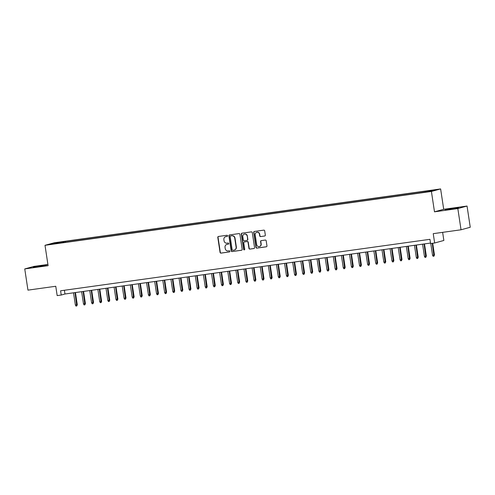 <?xml version="1.0" encoding="UTF-8"?>
<svg xmlns="http://www.w3.org/2000/svg" width="495" height="495" viewBox="0 0 495 495"><rect width="100%" height="100%" fill="white"/><g stroke="black" fill="none" stroke-linecap="round" stroke-linejoin="round"><path stroke-width="0.74" d="M227.582 235.787A0.588 0.563 -105.4 0 0 226.933 235.28L218.468 236.462A0.842 0.804 -105.4 0 0 217.794 237.402L220.065 252.394A0.842 0.804 -105.4 0 0 220.987 253.118L229.451 251.936A0.588 0.563 -105.4 0 0 229.921 251.274A0.588 0.563 -105.4 0 0 229.278 250.773L228.183 250.922A2.698 2.574 -105.4 0 1 225.225 248.614L225.039 247.364A2.698 2.574 -105.4 0 1 227.186 244.344L228.282 244.19A0.588 0.563 -105.4 0 0 228.752 243.534A0.588 0.563 -105.4 0 0 228.102 243.026L227.007 243.181A2.698 2.574 -105.4 0 1 224.056 240.867L223.87 239.617A2.698 2.574 -105.4 0 1 226.017 236.598L227.112 236.449A0.588 0.563 -105.4 0 0 227.582 235.787M453.822 208.246L445.259 209.781L455.833 208.383L458.506 207.776L453.822 208.246M41.852 265.654L33.289 267.195L43.863 265.796L46.53 265.19L41.852 265.654M433.509 190.006L429.994 190.637L433.509 190.006M264.652 236.016A0.842 0.804 -105.4 0 0 265.326 235.076L264.689 230.868A0.842 0.804 -105.4 0 0 263.767 230.144L254.362 231.456A0.842 0.804 -105.4 0 0 253.694 232.403L255.958 247.395A0.842 0.804 -105.4 0 0 256.88 248.113L266.285 246.807A0.842 0.804 -105.4 0 0 266.954 245.86L266.186 240.78A0.842 0.804 -105.4 0 0 265.264 240.056L261.242 240.62A0.842 0.804 -105.4 0 0 260.568 241.56L260.952 244.085A2.252 2.153 -105.4 0 1 259.417 246.553A2.252 2.153 -105.4 0 1 256.688 244.679L255.197 234.809A2.252 2.153 -105.4 0 1 256.732 232.334A2.252 2.153 -105.4 0 1 259.46 234.215L259.708 235.855A0.842 0.804 -105.4 0 0 260.63 236.579L264.844 235.967L260.63 236.579M47.904 264.454L33.963 266.397L24.75 268.927L27.955 290.138L55.762 286.265L57.173 295.602L61.231 295.032L60.588 290.794L429.945 239.32L430.588 243.559L434.647 242.996L443.86 240.459L442.629 232.353M457.832 208.574L467.045 206.044L443.706 209.292L434.492 211.829L457.832 208.574L461.037 229.785L433.236 233.659L434.647 242.996M434.492 211.829L431.411 191.46L45.008 245.31L54.221 242.779L440.624 188.929L431.411 191.46M24.75 268.927L48.089 265.679L45.008 245.31M239.908 234.321A0.842 0.804 -105.4 0 0 238.986 233.603L229.581 234.908A0.842 0.804 -105.4 0 0 228.913 235.855L231.177 250.847A0.842 0.804 -105.4 0 0 232.099 251.565L241.504 250.26A0.842 0.804 -105.4 0 0 242.173 249.313L239.908 234.321M241.975 233.182L251.373 231.877A0.842 0.804 -105.4 0 1 252.295 232.594L254.566 247.587A0.842 0.804 -105.4 0 1 253.892 248.533L249.87 249.09A0.842 0.804 -105.4 0 1 248.948 248.372L248.026 242.29A0.842 0.804 -105.4 0 0 247.104 241.566L244.437 241.937A0.842 0.804 -105.4 0 0 243.763 242.884L244.722 249.214A0.588 0.563 -105.4 0 1 244.32 249.857A0.588 0.563 -105.4 0 1 243.608 249.369L241.3 234.129A0.842 0.804 -105.4 0 1 241.975 233.182M467.045 206.044L470.25 227.254L461.037 229.785M57.63 242.6L62.822 241.739L57.63 242.6M425.663 191.893L425.731 191.373L427.476 190.891L65.427 241.35L63.682 241.826L63.583 242.593M425.731 191.373L434.666 190.129L430.879 191.169L420.206 192.895L58.156 243.348L50.973 244.115L54.753 243.07L63.682 241.826M443.706 209.292L440.624 188.929M61.231 295.032L64.969 294.005L430.514 243.064M64.4 290.262L64.969 294.005M65.575 242.315L65.427 241.35M55.149 243.534L54.753 243.07M227.292 236.387L226.264 236.53A2.698 2.574 -105.4 0 0 225.949 236.598L225.701 236.666M226.871 244.406L227.125 244.338A2.698 2.574 -105.4 0 1 227.434 244.276L228.461 244.134M218.499 236.455A0.842 0.804 -105.4 0 0 218.047 237.334L220.312 252.326A0.842 0.804 -105.4 0 0 221.234 253.05L229.631 251.881M229.612 234.908A0.842 0.804 -105.4 0 0 229.16 235.787L231.431 250.779A0.842 0.804 -105.4 0 0 232.353 251.497L241.721 250.192M230.633 235.954A0.588 0.563 -105.4 0 0 230.169 236.616L232.155 249.777A0.588 0.563 -105.4 0 0 232.805 250.278L233.956 250.117A2.698 2.574 -105.4 0 0 236.103 247.098L234.741 238.101A2.698 2.574 -105.4 0 0 231.79 235.793L230.887 235.886A0.588 0.563 -105.4 0 0 230.75 235.923M234.271 250.055L234.519 249.987A2.698 2.574 -105.4 0 0 236.356 247.03L236.103 247.098M230.887 235.886L232.037 235.725A2.698 2.574 -105.4 0 1 234.995 238.033L236.356 247.03M254.114 248.465L249.87 249.09M244.493 241.925A0.842 0.804 -105.4 0 1 244.685 241.869L247.358 241.498A0.842 0.804 -105.4 0 1 248.28 242.222L249.195 248.304A0.842 0.804 -105.4 0 0 250.117 249.022M242.006 233.182A0.842 0.804 -105.4 0 0 241.554 234.061L243.856 249.301A0.588 0.563 -105.4 0 0 244.443 249.814M247.073 235.979A2.252 2.153 -105.4 0 0 244.344 234.104A2.252 2.153 -105.4 0 0 242.81 236.573L243.336 240.05A0.842 0.804 -105.4 0 0 244.258 240.774L246.931 240.403A0.842 0.804 -105.4 0 0 247.599 239.456L247.321 235.911A2.252 2.153 -105.4 0 0 244.592 234.036L244.344 234.104M247.178 240.335A0.842 0.804 -105.4 0 0 247.847 239.388L247.599 239.456M247.321 235.911L247.847 239.388M256.732 232.334L256.979 232.266A2.252 2.153 -105.4 0 1 259.708 234.147L259.955 235.787A0.842 0.804 -105.4 0 0 260.877 236.511M259.417 246.553L259.665 246.485A2.252 2.153 -105.4 0 0 261.199 244.016L260.952 244.085M261.273 240.613A0.842 0.804 -105.4 0 0 260.822 241.492L261.199 244.016M254.393 231.456A0.842 0.804 -105.4 0 0 253.941 232.334L256.212 247.327A0.842 0.804 -105.4 0 0 257.134 248.044L266.502 246.739M77.282 304.716L76.775 305.96L75.964 306.071L75.376 305.038L77.282 304.716L75.444 292.545M76.775 305.96L74.986 292.613M75.376 305.038L73.526 292.817M85.4 303.584L84.892 304.827L84.082 304.939L83.494 303.911L85.4 303.584L83.562 291.413M84.892 304.827L83.104 291.481M83.494 303.911L81.644 291.685M93.518 302.451L93.01 303.695L92.2 303.806L91.606 302.779L93.518 302.451L91.68 290.287M93.01 303.695L91.222 290.348M91.606 302.779L89.762 290.553M101.636 301.319L101.129 302.563L100.318 302.674L99.724 301.647L101.636 301.319L99.798 289.154M101.129 302.563L99.34 289.216M99.724 301.647L97.88 289.42M109.754 300.187L109.247 301.43L108.436 301.548L107.842 300.514L109.754 300.187L107.916 288.022M109.247 301.43L107.458 288.084M107.842 300.514L105.998 288.288M117.872 299.054L117.365 300.304L116.554 300.416L115.96 299.382L117.872 299.054L116.034 286.89M117.365 300.304L115.576 286.952M115.96 299.382L114.11 287.156M125.99 297.928L125.483 299.172L124.672 299.283L124.078 298.25L125.99 297.928L124.146 285.757M125.483 299.172L123.694 285.825M124.078 298.25L122.228 286.03M134.108 296.796L133.601 298.04L132.79 298.151L132.196 297.124L134.108 296.796L132.264 284.625M133.601 298.04L131.812 284.693M132.196 297.124L130.346 284.897M142.226 295.663L141.719 296.907L140.908 297.019L140.314 295.991L142.226 295.663L140.382 283.499M141.719 296.907L139.924 283.561M140.314 295.991L138.464 283.765M150.344 294.531L149.837 295.775L149.026 295.886L148.432 294.859L150.344 294.531L148.5 282.367M149.837 295.775L148.042 282.428M148.432 294.859L146.582 282.633M158.462 293.399L157.954 294.643L157.144 294.76L156.55 293.727L158.462 293.399L156.618 281.234M157.954 294.643L156.16 281.296M156.55 293.727L154.7 281.5M166.58 292.267L166.072 293.516L165.262 293.628L164.668 292.594L166.58 292.267L164.736 280.102M166.072 293.516L164.278 280.164M164.668 292.594L162.818 280.368M174.698 291.14L174.19 292.384L173.38 292.496L172.786 291.462L174.698 291.14L172.854 278.97M174.19 292.384L172.396 279.038M172.786 291.462L170.936 279.242M182.816 290.008L182.309 291.252L181.492 291.363L180.904 290.336L182.816 290.008L180.972 277.837M182.309 291.252L180.514 277.905M180.904 290.336L179.054 278.11M190.928 288.876L190.427 290.12L189.61 290.231L189.022 289.204L190.928 288.876L189.09 276.711M190.427 290.12L188.632 276.773M189.022 289.204L187.172 276.977M199.046 287.744L198.544 288.987L197.728 289.099L197.14 288.071L199.046 287.744L197.208 275.579M198.544 288.987L196.75 275.641M197.14 288.071L195.29 275.845M207.164 286.611L206.662 287.855L205.846 287.972L205.258 286.939L207.164 286.611L205.326 274.447M206.662 287.855L204.868 274.508M205.258 286.939L203.408 274.713M215.282 285.479L214.774 286.723L213.964 286.84L213.376 285.807L215.282 285.479L213.444 273.314M214.774 286.723L212.986 273.376M213.376 285.807L211.526 273.58M223.4 284.353L222.892 285.596L222.082 285.708L221.494 284.675L223.4 284.353L221.562 272.182M222.892 285.596L221.104 272.25M221.494 284.675L219.644 272.448M231.518 283.22L231.01 284.464L230.2 284.576L229.612 283.548L231.518 283.22L229.68 271.05M231.01 284.464L229.222 271.118M229.612 283.548L227.762 271.322M239.636 282.088L239.128 283.332L238.318 283.443L237.73 282.416L239.636 282.088L237.798 269.923M239.128 283.332L237.34 269.985M237.73 282.416L235.88 270.19M247.754 280.956L247.246 282.2L246.436 282.311L245.848 281.284L247.754 280.956L245.916 268.791M247.246 282.2L245.458 268.853M245.848 281.284L243.998 269.057M255.872 279.824L255.364 281.067L254.554 281.185L253.96 280.151L255.872 279.824L254.034 267.659M255.364 281.067L253.576 267.721M253.96 280.151L252.116 267.925M263.99 278.691L263.482 279.935L262.672 280.052L262.078 279.019L263.99 278.691L262.152 266.527M263.482 279.935L261.694 266.588M262.078 279.019L260.234 266.793M272.108 277.565L271.6 278.809L270.79 278.92L270.196 277.887L272.108 277.565L270.27 265.394M271.6 278.809L269.812 265.462M270.196 277.887L268.352 265.66M280.226 276.433L279.718 277.676L278.908 277.788L278.314 276.761L280.226 276.433L278.388 264.262M279.718 277.676L277.93 264.33M278.314 276.761L276.47 264.534M288.344 275.3L287.836 276.544L287.026 276.656L286.432 275.628L288.344 275.3L286.506 263.136M287.836 276.544L286.048 263.198M286.432 275.628L284.582 263.402M296.462 274.168L295.954 275.412L295.144 275.523L294.55 274.496L296.462 274.168L294.618 262.004M295.954 275.412L294.166 262.065M294.55 274.496L292.7 262.27M304.58 273.036L304.072 274.279L303.262 274.397L302.668 273.364L304.58 273.036L302.736 260.871M304.072 274.279L302.284 260.933M302.668 273.364L300.818 261.137M312.698 271.904L312.19 273.147L311.38 273.265L310.786 272.231L312.698 271.904L310.854 259.739M312.19 273.147L310.396 259.801M310.786 272.231L308.936 260.005M320.816 270.777L320.308 272.021L319.498 272.132L318.904 271.099L320.816 270.777L318.972 258.607M320.308 272.021L318.514 258.675M318.904 271.099L317.054 258.873M328.934 269.645L328.426 270.889L327.616 271L327.022 269.973L328.934 269.645L327.09 257.474M328.426 270.889L326.632 257.542M327.022 269.973L325.172 257.747M337.052 268.513L336.544 269.756L335.734 269.868L335.14 268.841L337.052 268.513L335.208 256.348M336.544 269.756L334.75 256.41M335.14 268.841L333.29 256.614M345.17 267.38L344.662 268.624L343.846 268.736L343.258 267.708L345.17 267.38L343.326 255.216M344.662 268.624L342.868 255.278M343.258 267.708L341.408 255.482M353.282 266.248L352.78 267.492L351.964 267.609L351.376 266.576L353.282 266.248L351.444 254.083M352.78 267.492L350.986 254.145M351.376 266.576L349.526 254.35M361.4 265.116L360.898 266.36L360.082 266.477L359.494 265.444L361.4 265.116L359.562 252.951M360.898 266.36L359.104 253.013M359.494 265.444L357.644 253.217M369.518 263.99L369.016 265.233L368.2 265.345L367.612 264.311L369.518 263.99L367.68 251.819M369.016 265.233L367.222 251.887M367.612 264.311L365.762 252.085M377.636 262.857L377.128 264.101L376.318 264.212L375.73 263.185L377.636 262.857L375.798 250.687M377.128 264.101L375.34 250.755M375.73 263.185L373.88 250.959M385.754 261.725L385.246 262.969L384.436 263.08L383.848 262.053L385.754 261.725L383.916 249.56M385.246 262.969L383.458 249.622M383.848 262.053L381.998 249.827M393.871 260.593L393.364 261.836L392.554 261.948L391.966 260.921L393.871 260.593L392.034 248.428M393.364 261.836L391.576 248.49M391.966 260.921L390.116 248.694M401.989 259.46L401.482 260.704L400.672 260.822L400.084 259.788L401.989 259.46L400.152 247.296M401.482 260.704L399.694 247.358M400.084 259.788L398.234 247.562M410.107 258.328L409.6 259.572L408.79 259.689L408.202 258.656L410.107 258.328L408.27 246.163M409.6 259.572L407.812 246.225M408.202 258.656L406.352 246.43M418.226 257.202L417.718 258.446L416.908 258.557L416.32 257.524L418.226 257.202L416.388 245.031M417.718 258.446L415.93 245.099M416.32 257.524L414.47 245.297M426.344 256.07L425.836 257.313L425.026 257.425L424.432 256.398L426.344 256.07L424.506 243.899M425.836 257.313L424.048 243.967M424.432 256.398L422.588 244.171M434.462 254.937L433.954 256.181L433.144 256.292L432.55 255.265L434.462 254.937L432.698 243.268M433.954 256.181L432.24 243.33M432.55 255.265L430.78 243.534"/></g></svg>

